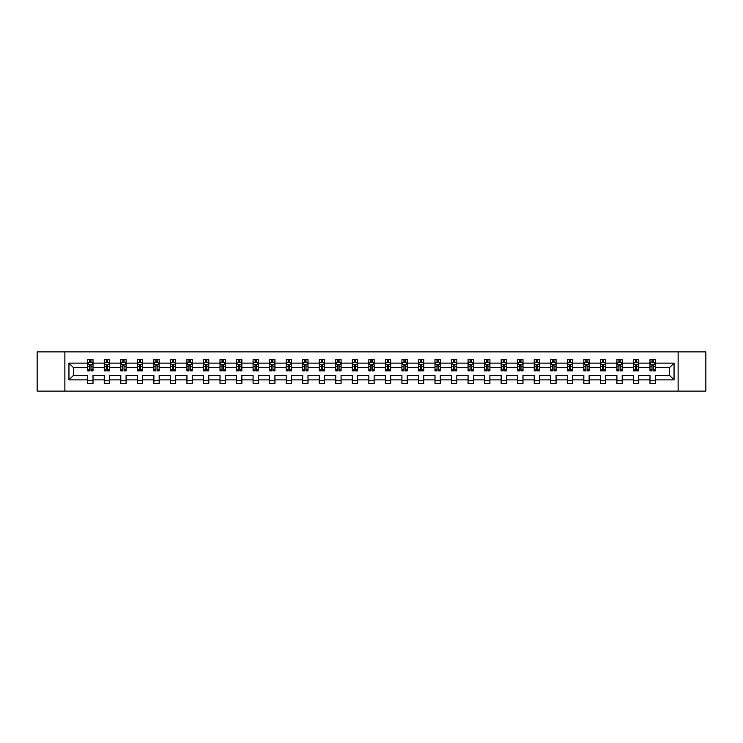 <?xml version="1.0" encoding="UTF-8"?>
<svg xmlns="http://www.w3.org/2000/svg" width="743" height="743" viewBox="0 0 743 743"><rect width="100%" height="100%" fill="white"/><g stroke="black" fill="none" stroke-linecap="round" stroke-linejoin="round"><path stroke-width="1.11" d="M678.127 351.885L37.15 351.885L37.15 391.115L705.85 391.115L705.85 351.885L678.127 351.885L678.127 391.115M655.28 379.877L655.28 375.419L669.592 375.419L674.05 379.877L655.28 379.877L655.28 383.425L649.986 383.425L649.986 379.877L638.748 379.877L638.748 383.425L633.445 383.425L633.445 379.877L622.207 379.877L622.207 383.425L616.913 383.425L616.913 379.877L605.675 379.877L605.675 383.425L600.372 383.425L600.372 379.877L589.134 379.877L589.134 383.425L583.831 383.425L583.831 379.877L572.602 379.877L572.602 383.425L567.299 383.425L567.299 379.877L556.061 379.877L556.061 383.425L550.758 383.425L550.758 379.877L539.52 379.877L539.52 383.425L534.226 383.425L534.226 379.877L522.988 379.877L522.988 383.425L517.685 383.425L517.685 379.877L506.447 379.877L506.447 383.425L501.144 383.425L501.144 379.877L489.916 379.877L489.916 383.425L484.612 383.425L484.612 379.877L473.375 379.877L473.375 383.425L468.071 383.425L468.071 379.877L456.834 379.877L456.834 383.425L451.54 383.425L451.54 379.877L440.302 379.877L440.302 383.425L434.999 383.425L434.999 379.877L423.761 379.877L423.761 383.425L418.458 383.425L418.458 379.877L407.229 379.877L407.229 383.425L401.926 383.425L401.926 379.877L390.688 379.877L390.688 383.425L385.385 383.425L385.385 379.877L374.147 379.877L374.147 383.425L368.853 383.425L368.853 379.877L357.615 379.877L357.615 383.425L352.312 383.425L352.312 379.877L341.074 379.877L341.074 383.425L335.771 383.425L335.771 379.877L324.542 379.877L324.542 383.425L319.239 383.425L319.239 379.877L308.001 379.877L308.001 383.425L302.698 383.425L302.698 379.877L291.46 379.877L291.46 383.425L286.166 383.425L286.166 379.877L274.929 379.877L274.929 383.425L269.625 383.425L269.625 379.877L258.388 379.877L258.388 383.425L253.084 383.425L253.084 379.877L241.856 379.877L241.856 383.425L236.553 383.425L236.553 379.877L225.315 379.877L225.315 383.425L220.012 383.425L220.012 379.877L208.774 379.877L208.774 383.425L203.48 383.425L203.48 379.877L192.242 379.877L192.242 383.425L186.939 383.425L186.939 379.877L175.701 379.877L175.701 383.425L170.398 383.425L170.398 379.877L159.169 379.877L159.169 383.425L153.866 383.425L153.866 379.877L142.628 379.877L142.628 383.425L137.325 383.425L137.325 379.877L126.087 379.877L126.087 383.425L120.793 383.425L120.793 379.877L109.555 379.877L109.555 383.425L104.252 383.425L104.252 379.877L93.014 379.877L93.014 383.425L87.72 383.425L87.72 379.877L68.95 379.877L68.95 363.123L87.72 363.123L87.72 359.575L93.014 359.575L93.014 363.123L104.252 363.123L104.252 359.575L109.555 359.575L109.555 363.123L120.793 363.123L120.793 359.575L126.087 359.575L126.087 363.123L137.325 363.123L137.325 359.575L142.628 359.575L142.628 363.123L153.866 363.123L153.866 359.575L159.169 359.575L159.169 363.123L170.398 363.123L170.398 359.575L175.701 359.575L175.701 363.123L186.939 363.123L186.939 359.575L192.242 359.575L192.242 363.123L203.48 363.123L203.48 359.575L208.774 359.575L208.774 363.123L220.012 363.123L220.012 359.575L225.315 359.575L225.315 363.123L236.553 363.123L236.553 359.575L241.856 359.575L241.856 363.123L253.084 363.123L253.084 359.575L258.388 359.575L258.388 363.123L269.625 363.123L269.625 359.575L274.929 359.575L274.929 363.123L286.166 363.123L286.166 359.575L291.46 359.575L291.46 363.123L302.698 363.123L302.698 359.575L308.001 359.575L308.001 363.123L319.239 363.123L319.239 359.575L324.542 359.575L324.542 363.123L335.771 363.123L335.771 359.575L341.074 359.575L341.074 363.123L352.312 363.123L352.312 359.575L357.615 359.575L357.615 363.123L368.853 363.123L368.853 359.575L374.147 359.575L374.147 363.123L385.385 363.123L385.385 359.575L390.688 359.575L390.688 363.123L401.926 363.123L401.926 359.575L407.229 359.575L407.229 363.123L418.458 363.123L418.458 359.575L423.761 359.575L423.761 363.123L434.999 363.123L434.999 359.575L440.302 359.575L440.302 363.123L451.54 363.123L451.54 359.575L456.834 359.575L456.834 363.123L468.071 363.123L468.071 359.575L473.375 359.575L473.375 363.123L484.612 363.123L484.612 359.575L489.916 359.575L489.916 363.123L501.144 363.123L501.144 359.575L506.447 359.575L506.447 363.123L517.685 363.123L517.685 359.575L522.988 359.575L522.988 363.123L534.226 363.123L534.226 359.575L539.52 359.575L539.52 363.123L550.758 363.123L550.758 359.575L556.061 359.575L556.061 363.123L567.299 363.123L567.299 359.575L572.602 359.575L572.602 363.123L583.831 363.123L583.831 359.575L589.134 359.575L589.134 363.123L600.372 363.123L600.372 359.575L605.675 359.575L605.675 363.123L616.913 363.123L616.913 359.575L622.207 359.575L622.207 363.123L633.445 363.123L633.445 359.575L638.748 359.575L638.748 363.123L649.986 363.123L649.986 359.575L655.28 359.575L655.28 363.123L674.05 363.123L674.05 379.877M64.873 391.115L64.873 351.885M649.986 363.123L649.986 367.581L638.748 367.581L638.748 363.123M638.748 379.877L638.748 375.419L649.986 375.419L649.986 379.877M633.445 363.123L633.445 367.581L622.207 367.581L622.207 363.123M622.207 379.877L622.207 375.419L633.445 375.419L633.445 379.877M616.913 363.123L616.913 367.581L605.675 367.581L605.675 363.123M605.675 379.877L605.675 375.419L616.913 375.419L616.913 379.877M600.372 363.123L600.372 367.581L589.134 367.581L589.134 363.123M589.134 379.877L589.134 375.419L600.372 375.419L600.372 379.877M583.831 363.123L583.831 367.581L572.602 367.581L572.602 363.123M572.602 379.877L572.602 375.419L583.831 375.419L583.831 379.877M567.299 363.123L567.299 367.581L556.061 367.581L556.061 363.123M556.061 379.877L556.061 375.419L567.299 375.419L567.299 379.877M550.758 363.123L550.758 367.581L539.52 367.581L539.52 363.123M539.52 379.877L539.52 375.419L550.758 375.419L550.758 379.877M534.226 363.123L534.226 367.581L522.988 367.581L522.988 363.123M522.988 379.877L522.988 375.419L534.226 375.419L534.226 379.877M517.685 363.123L517.685 367.581L506.447 367.581L506.447 363.123M506.447 379.877L506.447 375.419L517.685 375.419L517.685 379.877M501.144 363.123L501.144 367.581L489.916 367.581L489.916 363.123M489.916 379.877L489.916 375.419L501.144 375.419L501.144 379.877M484.612 363.123L484.612 367.581L473.375 367.581L473.375 363.123M473.375 379.877L473.375 375.419L484.612 375.419L484.612 379.877M468.071 363.123L468.071 367.581L456.834 367.581L456.834 363.123M456.834 379.877L456.834 375.419L468.071 375.419L468.071 379.877M451.54 363.123L451.54 367.581L440.302 367.581L440.302 363.123M440.302 379.877L440.302 375.419L451.54 375.419L451.54 379.877M434.999 363.123L434.999 367.581L423.761 367.581L423.761 363.123M423.761 379.877L423.761 375.419L434.999 375.419L434.999 379.877M418.458 363.123L418.458 367.581L407.229 367.581L407.229 363.123M407.229 379.877L407.229 375.419L418.458 375.419L418.458 379.877M401.926 363.123L401.926 367.581L390.688 367.581L390.688 363.123M390.688 379.877L390.688 375.419L401.926 375.419L401.926 379.877M385.385 363.123L385.385 367.581L374.147 367.581L374.147 363.123M374.147 379.877L374.147 375.419L385.385 375.419L385.385 379.877M368.853 363.123L368.853 367.581L357.615 367.581L357.615 363.123M357.615 379.877L357.615 375.419L368.853 375.419L368.853 379.877M352.312 363.123L352.312 367.581L341.074 367.581L341.074 363.123M341.074 379.877L341.074 375.419L352.312 375.419L352.312 379.877M335.771 363.123L335.771 367.581L324.542 367.581L324.542 363.123M324.542 379.877L324.542 375.419L335.771 375.419L335.771 379.877M319.239 363.123L319.239 367.581L308.001 367.581L308.001 363.123M308.001 379.877L308.001 375.419L319.239 375.419L319.239 379.877M302.698 363.123L302.698 367.581L291.46 367.581L291.46 363.123M291.46 379.877L291.46 375.419L302.698 375.419L302.698 379.877M286.166 363.123L286.166 367.581L274.929 367.581L274.929 363.123M274.929 379.877L274.929 375.419L286.166 375.419L286.166 379.877M269.625 363.123L269.625 367.581L258.388 367.581L258.388 363.123M258.388 379.877L258.388 375.419L269.625 375.419L269.625 379.877M253.084 363.123L253.084 367.581L241.856 367.581L241.856 363.123M241.856 379.877L241.856 375.419L253.084 375.419L253.084 379.877M236.553 363.123L236.553 367.581L225.315 367.581L225.315 363.123M225.315 379.877L225.315 375.419L236.553 375.419L236.553 379.877M220.012 363.123L220.012 367.581L208.774 367.581L208.774 363.123M208.774 379.877L208.774 375.419L220.012 375.419L220.012 379.877M203.48 363.123L203.48 367.581L192.242 367.581L192.242 363.123M192.242 379.877L192.242 375.419L203.48 375.419L203.48 379.877M186.939 363.123L186.939 367.581L175.701 367.581L175.701 363.123M175.701 379.877L175.701 375.419L186.939 375.419L186.939 379.877M170.398 363.123L170.398 367.581L159.169 367.581L159.169 363.123M159.169 379.877L159.169 375.419L170.398 375.419L170.398 379.877M153.866 363.123L153.866 367.581L142.628 367.581L142.628 363.123M142.628 379.877L142.628 375.419L153.866 375.419L153.866 379.877M137.325 363.123L137.325 367.581L126.087 367.581L126.087 363.123M126.087 379.877L126.087 375.419L137.325 375.419L137.325 379.877M120.793 363.123L120.793 367.581L109.555 367.581L109.555 363.123M109.555 379.877L109.555 375.419L120.793 375.419L120.793 379.877M104.252 363.123L104.252 367.581L93.014 367.581L93.014 363.123M93.014 379.877L93.014 375.419L104.252 375.419L104.252 379.877M87.72 363.123L87.72 367.581L73.408 367.581L73.408 375.419L87.72 375.419L87.72 379.877M68.95 363.123L73.408 367.581M669.592 375.419L669.592 367.581L655.28 367.581L655.28 363.123M652.001 362.222L653.273 362.222M635.46 362.222L636.732 362.222M618.919 362.222L620.191 362.222M602.387 362.222L603.66 362.222M585.846 362.222L587.119 362.222M569.314 362.222L570.587 362.222M552.773 362.222L554.046 362.222M536.232 362.222L537.505 362.222M519.701 362.222L520.973 362.222M503.16 362.222L504.432 362.222M486.628 362.222L487.9 362.222M470.087 362.222L471.359 362.222M453.546 362.222L454.818 362.222M437.014 362.222L438.286 362.222M420.473 362.222L421.745 362.222M403.941 362.222L405.214 362.222M387.4 362.222L388.673 362.222M370.868 362.222L372.132 362.222M354.327 362.222L355.6 362.222M337.786 362.222L339.059 362.222M321.255 362.222L322.527 362.222M304.714 362.222L305.986 362.222M288.182 362.222L289.454 362.222M271.641 362.222L272.913 362.222M255.1 362.222L256.372 362.222M238.568 362.222L239.84 362.222M222.027 362.222L223.299 362.222M205.495 362.222L206.768 362.222M188.954 362.222L190.227 362.222M172.413 362.222L173.686 362.222M155.881 362.222L157.154 362.222M139.34 362.222L140.613 362.222M122.809 362.222L124.081 362.222M106.268 362.222L107.54 362.222M89.727 362.222L90.999 362.222M87.72 380.778L93.014 380.778M104.252 380.778L109.555 380.778M120.793 380.778L126.087 380.778M137.325 380.778L142.628 380.778M153.866 380.778L159.169 380.778M170.398 380.778L175.701 380.778M186.939 380.778L192.242 380.778M203.48 380.778L208.774 380.778M220.012 380.778L225.315 380.778M236.553 380.778L241.856 380.778M253.084 380.778L258.388 380.778M269.625 380.778L274.929 380.778M286.166 380.778L291.46 380.778M302.698 380.778L308.001 380.778M319.239 380.778L324.542 380.778M335.771 380.778L341.074 380.778M352.312 380.778L357.615 380.778M368.853 380.778L374.147 380.778M385.385 380.778L390.688 380.778M401.926 380.778L407.229 380.778M418.458 380.778L423.761 380.778M434.999 380.778L440.302 380.778M451.54 380.778L456.834 380.778M468.071 380.778L473.375 380.778M484.612 380.778L489.916 380.778M501.144 380.778L506.447 380.778M517.685 380.778L522.988 380.778M534.226 380.778L539.52 380.778M550.758 380.778L556.061 380.778M567.299 380.778L572.602 380.778M583.831 380.778L589.134 380.778M600.372 380.778L605.675 380.778M616.913 380.778L622.207 380.778M633.445 380.778L638.748 380.778M649.986 380.778L655.28 380.778M73.408 375.419L68.95 379.877M674.05 363.123L669.592 367.581M90.999 360.949L89.727 360.949M88.714 362.408L87.72 362.408L87.72 359.575L89.727 359.575L89.727 362.278M87.72 369.531L87.72 370.868L89.727 370.868L89.727 369.531L87.72 369.531L87.72 367.581M93.014 367.581L93.014 370.868L90.999 370.868L90.999 365.194L89.727 365.194L89.727 369.531M92.021 362.408L93.014 362.408L93.014 359.575L90.999 359.575L90.999 362.278M93.014 364.395L91.956 362.278L88.779 362.278L87.72 364.395M107.54 360.949L106.268 360.949M105.246 362.408L104.252 362.408L104.252 359.575L106.268 359.575L106.268 362.278M104.252 369.531L104.252 370.868L106.268 370.868L106.268 369.531L104.252 369.531L104.252 367.581M109.555 367.581L109.555 370.868L107.54 370.868L107.54 365.194L106.268 365.194L106.268 369.531M108.562 362.408L109.555 362.408L109.555 359.575L107.54 359.575L107.54 362.278M109.555 364.395L108.497 362.278L105.311 362.278L104.252 364.395M124.081 360.949L122.809 360.949M121.787 362.408L120.793 362.408L120.793 359.575L122.809 359.575L122.809 362.278M120.793 369.531L120.793 370.868L122.809 370.868L122.809 369.531L120.793 369.531L120.793 367.581M126.087 367.581L126.087 370.868L124.081 370.868L124.081 365.194L122.809 365.194L122.809 369.531M125.093 362.408L126.087 362.408L126.087 359.575L124.081 359.575L124.081 362.278M126.087 364.395L125.028 362.278L121.852 362.278L120.793 364.395M140.613 360.949L139.34 360.949M138.328 362.408L137.325 362.408L137.325 359.575L139.34 359.575L139.34 362.278M137.325 369.531L137.325 370.868L139.34 370.868L139.34 369.531L137.325 369.531L137.325 367.581M142.628 367.581L142.628 370.868L140.613 370.868L140.613 365.194L139.34 365.194L139.34 369.531M141.634 362.408L142.628 362.408L142.628 359.575L140.613 359.575L140.613 362.278M142.628 364.395L141.569 362.278L138.384 362.278L137.325 364.395M157.154 360.949L155.881 360.949M154.86 362.408L153.866 362.408L153.866 359.575L155.881 359.575L155.881 362.278M153.866 369.531L153.866 370.868L155.881 370.868L155.881 369.531L153.866 369.531L153.866 367.581M159.169 367.581L159.169 370.868L157.154 370.868L157.154 365.194L155.881 365.194L155.881 369.531M158.166 362.408L159.169 362.408L159.169 359.575L157.154 359.575L157.154 362.278M159.169 364.395L158.101 362.278L154.925 362.278L153.866 364.395M173.686 360.949L172.413 360.949M171.401 362.408L170.398 362.408L170.398 359.575L172.413 359.575L172.413 362.278M170.398 369.531L170.398 370.868L172.413 370.868L172.413 369.531L170.398 369.531L170.398 367.581M175.701 367.581L175.701 370.868L173.686 370.868L173.686 365.194L172.413 365.194L172.413 369.531M174.707 362.408L175.701 362.408L175.701 359.575L173.686 359.575L173.686 362.278M175.701 364.395L174.642 362.278L171.466 362.278L170.398 364.395M190.227 360.949L188.954 360.949M187.933 362.408L186.939 362.408L186.939 359.575L188.954 359.575L188.954 362.278M186.939 369.531L186.939 370.868L188.954 370.868L188.954 369.531L186.939 369.531L186.939 367.581M192.242 367.581L192.242 370.868L190.227 370.868L190.227 365.194L188.954 365.194L188.954 369.531M191.248 362.408L192.242 362.408L192.242 359.575L190.227 359.575L190.227 362.278M192.242 364.395L191.183 362.278L187.998 362.278L186.939 364.395M206.768 360.949L205.495 360.949M204.474 362.408L203.48 362.408L203.48 359.575L205.495 359.575L205.495 362.278M203.48 369.531L203.48 370.868L205.495 370.868L205.495 369.531L203.48 369.531L203.48 367.581M208.774 367.581L208.774 370.868L206.768 370.868L206.768 365.194L205.495 365.194L205.495 369.531M207.78 362.408L208.774 362.408L208.774 359.575L206.768 359.575L206.768 362.278M208.774 364.395L207.715 362.278L204.539 362.278L203.48 364.395M223.299 360.949L222.027 360.949M221.015 362.408L220.012 362.408L220.012 359.575L222.027 359.575L222.027 362.278M220.012 369.531L220.012 370.868L222.027 370.868L222.027 369.531L220.012 369.531L220.012 367.581M225.315 367.581L225.315 370.868L223.299 370.868L223.299 365.194L222.027 365.194L222.027 369.531M224.321 362.408L225.315 362.408L225.315 359.575L223.299 359.575L223.299 362.278M225.315 364.395L224.256 362.278L221.07 362.278L220.012 364.395M239.84 360.949L238.568 360.949M237.546 362.408L236.553 362.408L236.553 359.575L238.568 359.575L238.568 362.278M236.553 369.531L236.553 370.868L238.568 370.868L238.568 369.531L236.553 369.531L236.553 367.581M241.856 367.581L241.856 370.868L239.84 370.868L239.84 365.194L238.568 365.194L238.568 369.531M240.853 362.408L241.856 362.408L241.856 359.575L239.84 359.575L239.84 362.278M241.856 364.395L240.788 362.278L237.611 362.278L236.553 364.395M256.372 360.949L255.1 360.949M254.087 362.408L253.084 362.408L253.084 359.575L255.1 359.575L255.1 362.278M253.084 369.531L253.084 370.868L255.1 370.868L255.1 369.531L253.084 369.531L253.084 367.581M258.388 367.581L258.388 370.868L256.372 370.868L256.372 365.194L255.1 365.194L255.1 369.531M257.394 362.408L258.388 362.408L258.388 359.575L256.372 359.575L256.372 362.278M258.388 364.395L257.329 362.278L254.152 362.278L253.084 364.395M272.913 360.949L271.641 360.949M270.619 362.408L269.625 362.408L269.625 359.575L271.641 359.575L271.641 362.278M269.625 369.531L269.625 370.868L271.641 370.868L271.641 369.531L269.625 369.531L269.625 367.581M274.929 367.581L274.929 370.868L272.913 370.868L272.913 365.194L271.641 365.194L271.641 369.531M273.926 362.408L274.929 362.408L274.929 359.575L272.913 359.575L272.913 362.278M274.929 364.395L273.87 362.278L270.684 362.278L269.625 364.395M289.454 360.949L288.182 360.949M287.16 362.408L286.166 362.408L286.166 359.575L288.182 359.575L288.182 362.278M286.166 369.531L286.166 370.868L288.182 370.868L288.182 369.531L286.166 369.531L286.166 367.581M291.46 367.581L291.46 370.868L289.454 370.868L289.454 365.194L288.182 365.194L288.182 369.531M290.467 362.408L291.46 362.408L291.46 359.575L289.454 359.575L289.454 362.278M291.46 364.395L290.402 362.278L287.225 362.278L286.166 364.395M305.986 360.949L304.714 360.949M303.701 362.408L302.698 362.408L302.698 359.575L304.714 359.575L304.714 362.278M302.698 369.531L302.698 370.868L304.714 370.868L304.714 369.531L302.698 369.531L302.698 367.581M308.001 367.581L308.001 370.868L305.986 370.868L305.986 365.194L304.714 365.194L304.714 369.531M307.008 362.408L308.001 362.408L308.001 359.575L305.986 359.575L305.986 362.278M308.001 364.395L306.943 362.278L303.757 362.278L302.698 364.395M322.527 360.949L321.255 360.949M320.233 362.408L319.239 362.408L319.239 359.575L321.255 359.575L321.255 362.278M319.239 369.531L319.239 370.868L321.255 370.868L321.255 369.531L319.239 369.531L319.239 367.581M324.542 367.581L324.542 370.868L322.527 370.868L322.527 365.194L321.255 365.194L321.255 369.531M323.539 362.408L324.542 362.408L324.542 359.575L322.527 359.575L322.527 362.278M324.542 364.395L323.474 362.278L320.298 362.278L319.239 364.395M339.059 360.949L337.786 360.949M336.774 362.408L335.771 362.408L335.771 359.575L337.786 359.575L337.786 362.278M335.771 369.531L335.771 370.868L337.786 370.868L337.786 369.531L335.771 369.531L335.771 367.581M341.074 367.581L341.074 370.868L339.059 370.868L339.059 365.194L337.786 365.194L337.786 369.531M340.08 362.408L341.074 362.408L341.074 359.575L339.059 359.575L339.059 362.278M341.074 364.395L340.015 362.278L336.839 362.278L335.771 364.395M355.6 360.949L354.327 360.949M353.306 362.408L352.312 362.408L352.312 359.575L354.327 359.575L354.327 362.278M352.312 369.531L352.312 370.868L354.327 370.868L354.327 369.531L352.312 369.531L352.312 367.581M357.615 367.581L357.615 370.868L355.6 370.868L355.6 365.194L354.327 365.194L354.327 369.531M356.612 362.408L357.615 362.408L357.615 359.575L355.6 359.575L355.6 362.278M357.615 364.395L356.556 362.278L353.371 362.278L352.312 364.395M372.132 360.949L370.868 360.949M369.847 362.408L368.853 362.408L368.853 359.575L370.868 359.575L370.868 362.278M368.853 369.531L368.853 370.868L370.868 370.868L370.868 369.531L368.853 369.531L368.853 367.581M374.147 367.581L374.147 370.868L372.132 370.868L372.132 365.194L370.868 365.194L370.868 369.531M373.153 362.408L374.147 362.408L374.147 359.575L372.132 359.575L372.132 362.278M374.147 364.395L373.088 362.278L369.912 362.278L368.853 364.395M388.673 360.949L387.4 360.949M386.388 362.408L385.385 362.408L385.385 359.575L387.4 359.575L387.4 362.278M385.385 369.531L385.385 370.868L387.4 370.868L387.4 369.531L385.385 369.531L385.385 367.581M390.688 367.581L390.688 370.868L388.673 370.868L388.673 365.194L387.4 365.194L387.4 369.531M389.694 362.408L390.688 362.408L390.688 359.575L388.673 359.575L388.673 362.278M390.688 364.395L389.629 362.278L386.444 362.278L385.385 364.395M405.214 360.949L403.941 360.949M402.92 362.408L401.926 362.408L401.926 359.575L403.941 359.575L403.941 362.278M401.926 369.531L401.926 370.868L403.941 370.868L403.941 369.531L401.926 369.531L401.926 367.581M407.229 367.581L407.229 370.868L405.214 370.868L405.214 365.194L403.941 365.194L403.941 369.531M406.226 362.408L407.229 362.408L407.229 359.575L405.214 359.575L405.214 362.278M407.229 364.395L406.161 362.278L402.985 362.278L401.926 364.395M421.745 360.949L420.473 360.949M419.461 362.408L418.458 362.408L418.458 359.575L420.473 359.575L420.473 362.278M418.458 369.531L418.458 370.868L420.473 370.868L420.473 369.531L418.458 369.531L418.458 367.581M423.761 367.581L423.761 370.868L421.745 370.868L421.745 365.194L420.473 365.194L420.473 369.531M422.767 362.408L423.761 362.408L423.761 359.575L421.745 359.575L421.745 362.278M423.761 364.395L422.702 362.278L419.526 362.278L418.458 364.395M438.286 360.949L437.014 360.949M435.992 362.408L434.999 362.408L434.999 359.575L437.014 359.575L437.014 362.278M434.999 369.531L434.999 370.868L437.014 370.868L437.014 369.531L434.999 369.531L434.999 367.581M440.302 367.581L440.302 370.868L438.286 370.868L438.286 365.194L437.014 365.194L437.014 369.531M439.299 362.408L440.302 362.408L440.302 359.575L438.286 359.575L438.286 362.278M440.302 364.395L439.243 362.278L436.057 362.278L434.999 364.395M454.818 360.949L453.546 360.949M452.533 362.408L451.54 362.408L451.54 359.575L453.546 359.575L453.546 362.278M451.54 369.531L451.54 370.868L453.546 370.868L453.546 369.531L451.54 369.531L451.54 367.581M456.834 367.581L456.834 370.868L454.818 370.868L454.818 365.194L453.546 365.194L453.546 369.531M455.84 362.408L456.834 362.408L456.834 359.575L454.818 359.575L454.818 362.278M456.834 364.395L455.775 362.278L452.598 362.278L451.54 364.395M471.359 360.949L470.087 360.949M469.074 362.408L468.071 362.408L468.071 359.575L470.087 359.575L470.087 362.278M468.071 369.531L468.071 370.868L470.087 370.868L470.087 369.531L468.071 369.531L468.071 367.581M473.375 367.581L473.375 370.868L471.359 370.868L471.359 365.194L470.087 365.194L470.087 369.531M472.381 362.408L473.375 362.408L473.375 359.575L471.359 359.575L471.359 362.278M473.375 364.395L472.316 362.278L469.13 362.278L468.071 364.395M487.9 360.949L486.628 360.949M485.606 362.408L484.612 362.408L484.612 359.575L486.628 359.575L486.628 362.278M484.612 369.531L484.612 370.868L486.628 370.868L486.628 369.531L484.612 369.531L484.612 367.581M489.916 367.581L489.916 370.868L487.9 370.868L487.9 365.194L486.628 365.194L486.628 369.531M488.913 362.408L489.916 362.408L489.916 359.575L487.9 359.575L487.9 362.278M489.916 364.395L488.848 362.278L485.671 362.278L484.612 364.395M504.432 360.949L503.16 360.949M502.147 362.408L501.144 362.408L501.144 359.575L503.16 359.575L503.16 362.278M501.144 369.531L501.144 370.868L503.16 370.868L503.16 369.531L501.144 369.531L501.144 367.581M506.447 367.581L506.447 370.868L504.432 370.868L504.432 365.194L503.16 365.194L503.16 369.531M505.454 362.408L506.447 362.408L506.447 359.575L504.432 359.575L504.432 362.278M506.447 364.395L505.389 362.278L502.212 362.278L501.144 364.395M520.973 360.949L519.701 360.949M518.679 362.408L517.685 362.408L517.685 359.575L519.701 359.575L519.701 362.278M517.685 369.531L517.685 370.868L519.701 370.868L519.701 369.531L517.685 369.531L517.685 367.581M522.988 367.581L522.988 370.868L520.973 370.868L520.973 365.194L519.701 365.194L519.701 369.531M521.985 362.408L522.988 362.408L522.988 359.575L520.973 359.575L520.973 362.278M522.988 364.395L521.93 362.278L518.744 362.278L517.685 364.395M537.505 360.949L536.232 360.949M535.22 362.408L534.226 362.408L534.226 359.575L536.232 359.575L536.232 362.278M534.226 369.531L534.226 370.868L536.232 370.868L536.232 369.531L534.226 369.531L534.226 367.581M539.52 367.581L539.52 370.868L537.505 370.868L537.505 365.194L536.232 365.194L536.232 369.531M538.526 362.408L539.52 362.408L539.52 359.575L537.505 359.575L537.505 362.278M539.52 364.395L538.461 362.278L535.285 362.278L534.226 364.395M554.046 360.949L552.773 360.949M551.752 362.408L550.758 362.408L550.758 359.575L552.773 359.575L552.773 362.278M550.758 369.531L550.758 370.868L552.773 370.868L552.773 369.531L550.758 369.531L550.758 367.581M556.061 367.581L556.061 370.868L554.046 370.868L554.046 365.194L552.773 365.194L552.773 369.531M555.067 362.408L556.061 362.408L556.061 359.575L554.046 359.575L554.046 362.278M556.061 364.395L555.002 362.278L551.817 362.278L550.758 364.395M570.587 360.949L569.314 360.949M568.293 362.408L567.299 362.408L567.299 359.575L569.314 359.575L569.314 362.278M567.299 369.531L567.299 370.868L569.314 370.868L569.314 369.531L567.299 369.531L567.299 367.581M572.602 367.581L572.602 370.868L570.587 370.868L570.587 365.194L569.314 365.194L569.314 369.531M571.599 362.408L572.602 362.408L572.602 359.575L570.587 359.575L570.587 362.278M572.602 364.395L571.534 362.278L568.358 362.278L567.299 364.395M587.119 360.949L585.846 360.949M584.834 362.408L583.831 362.408L583.831 359.575L585.846 359.575L585.846 362.278M583.831 369.531L583.831 370.868L585.846 370.868L585.846 369.531L583.831 369.531L583.831 367.581M589.134 367.581L589.134 370.868L587.119 370.868L587.119 365.194L585.846 365.194L585.846 369.531M588.14 362.408L589.134 362.408L589.134 359.575L587.119 359.575L587.119 362.278M589.134 364.395L588.075 362.278L584.899 362.278L583.831 364.395M603.66 360.949L602.387 360.949M601.366 362.408L600.372 362.408L600.372 359.575L602.387 359.575L602.387 362.278M600.372 369.531L600.372 370.868L602.387 370.868L602.387 369.531L600.372 369.531L600.372 367.581M605.675 367.581L605.675 370.868L603.66 370.868L603.66 365.194L602.387 365.194L602.387 369.531M604.672 362.408L605.675 362.408L605.675 359.575L603.66 359.575L603.66 362.278M605.675 364.395L604.616 362.278L601.431 362.278L600.372 364.395M620.191 360.949L618.919 360.949M617.907 362.408L616.913 362.408L616.913 359.575L618.919 359.575L618.919 362.278M616.913 369.531L616.913 370.868L618.919 370.868L618.919 369.531L616.913 369.531L616.913 367.581M622.207 367.581L622.207 370.868L620.191 370.868L620.191 365.194L618.919 365.194L618.919 369.531M621.213 362.408L622.207 362.408L622.207 359.575L620.191 359.575L620.191 362.278M622.207 364.395L621.148 362.278L617.972 362.278L616.913 364.395M636.732 360.949L635.46 360.949M634.438 362.408L633.445 362.408L633.445 359.575L635.46 359.575L635.46 362.278M633.445 369.531L633.445 370.868L635.46 370.868L635.46 369.531L633.445 369.531L633.445 367.581M638.748 367.581L638.748 370.868L636.732 370.868L636.732 365.194L635.46 365.194L635.46 369.531M637.754 362.408L638.748 362.408L638.748 359.575L636.732 359.575L636.732 362.278M638.748 364.395L637.689 362.278L634.503 362.278L633.445 364.395M653.273 360.949L652.001 360.949M650.979 362.408L649.986 362.408L649.986 359.575L652.001 359.575L652.001 362.278M649.986 369.531L649.986 370.868L652.001 370.868L652.001 369.531L649.986 369.531L649.986 367.581M655.28 367.581L655.28 370.868L653.273 370.868L653.273 365.194L652.001 365.194L652.001 369.531M654.286 362.408L655.28 362.408L655.28 359.575L653.273 359.575L653.273 362.278M655.28 364.395L654.221 362.278L651.044 362.278L649.986 364.395M92.986 364.349L87.739 364.349M93.014 369.531L90.999 369.531M89.727 366.689L87.72 366.689M93.014 366.689L90.999 366.689M90.999 361.627L89.727 361.627M109.527 364.349L104.28 364.349M109.555 369.531L107.54 369.531M106.268 366.689L104.252 366.689M109.555 366.689L107.54 366.689M107.54 361.627L106.268 361.627M126.069 364.349L120.821 364.349M126.087 369.531L124.081 369.531M122.809 366.689L120.793 366.689M126.087 366.689L124.081 366.689M124.081 361.627L122.809 361.627M142.6 364.349L137.353 364.349M142.628 369.531L140.613 369.531M139.34 366.689L137.325 366.689M142.628 366.689L140.613 366.689M140.613 361.627L139.34 361.627M159.141 364.349L153.894 364.349M159.169 369.531L157.154 369.531M155.881 366.689L153.866 366.689M159.169 366.689L157.154 366.689M157.154 361.627L155.881 361.627M175.673 364.349L170.426 364.349M175.701 369.531L173.686 369.531M172.413 366.689L170.398 366.689M175.701 366.689L173.686 366.689M173.686 361.627L172.413 361.627M192.214 364.349L186.967 364.349M192.242 369.531L190.227 369.531M188.954 366.689L186.939 366.689M192.242 366.689L190.227 366.689M190.227 361.627L188.954 361.627M208.755 364.349L203.508 364.349M208.774 369.531L206.768 369.531M205.495 366.689L203.48 366.689M208.774 366.689L206.768 366.689M206.768 361.627L205.495 361.627M225.287 364.349L220.039 364.349M225.315 369.531L223.299 369.531M222.027 366.689L220.012 366.689M225.315 366.689L223.299 366.689M223.299 361.627L222.027 361.627M241.828 364.349L236.58 364.349M241.856 369.531L239.84 369.531M238.568 366.689L236.553 366.689M241.856 366.689L239.84 366.689M239.84 361.627L238.568 361.627M258.36 364.349L253.112 364.349M258.388 369.531L256.372 369.531M255.1 366.689L253.084 366.689M258.388 366.689L256.372 366.689M256.372 361.627L255.1 361.627M274.901 364.349L269.653 364.349M274.929 369.531L272.913 369.531M271.641 366.689L269.625 366.689M274.929 366.689L272.913 366.689M272.913 361.627L271.641 361.627M291.442 364.349L286.194 364.349M291.46 369.531L289.454 369.531M288.182 366.689L286.166 366.689M291.46 366.689L289.454 366.689M289.454 361.627L288.182 361.627M307.974 364.349L302.726 364.349M308.001 369.531L305.986 369.531M304.714 366.689L302.698 366.689M308.001 366.689L305.986 366.689M305.986 361.627L304.714 361.627M324.515 364.349L319.267 364.349M324.542 369.531L322.527 369.531M321.255 366.689L319.239 366.689M324.542 366.689L322.527 366.689M322.527 361.627L321.255 361.627M341.046 364.349L335.799 364.349M341.074 369.531L339.059 369.531M337.786 366.689L335.771 366.689M341.074 366.689L339.059 366.689M339.059 361.627L337.786 361.627M357.587 364.349L352.34 364.349M357.615 369.531L355.6 369.531M354.327 366.689L352.312 366.689M357.615 366.689L355.6 366.689M355.6 361.627L354.327 361.627M374.119 364.349L368.881 364.349M374.147 369.531L372.132 369.531M370.868 366.689L368.853 366.689M374.147 366.689L372.132 366.689M372.132 361.627L370.868 361.627M390.66 364.349L385.413 364.349M390.688 369.531L388.673 369.531M387.4 366.689L385.385 366.689M390.688 366.689L388.673 366.689M388.673 361.627L387.4 361.627M407.201 364.349L401.954 364.349M407.229 369.531L405.214 369.531M403.941 366.689L401.926 366.689M407.229 366.689L405.214 366.689M405.214 361.627L403.941 361.627M423.733 364.349L418.485 364.349M423.761 369.531L421.745 369.531M420.473 366.689L418.458 366.689M423.761 366.689L421.745 366.689M421.745 361.627L420.473 361.627M440.274 364.349L435.026 364.349M440.302 369.531L438.286 369.531M437.014 366.689L434.999 366.689M440.302 366.689L438.286 366.689M438.286 361.627L437.014 361.627M456.806 364.349L451.558 364.349M456.834 369.531L454.818 369.531M453.546 366.689L451.54 366.689M456.834 366.689L454.818 366.689M454.818 361.627L453.546 361.627M473.347 364.349L468.099 364.349M473.375 369.531L471.359 369.531M470.087 366.689L468.071 366.689M473.375 366.689L471.359 366.689M471.359 361.627L470.087 361.627M489.888 364.349L484.64 364.349M489.916 369.531L487.9 369.531M486.628 366.689L484.612 366.689M489.916 366.689L487.9 366.689M487.9 361.627L486.628 361.627M506.42 364.349L501.172 364.349M506.447 369.531L504.432 369.531M503.16 366.689L501.144 366.689M506.447 366.689L504.432 366.689M504.432 361.627L503.16 361.627M522.961 364.349L517.713 364.349M522.988 369.531L520.973 369.531M519.701 366.689L517.685 366.689M522.988 366.689L520.973 366.689M520.973 361.627L519.701 361.627M539.492 364.349L534.245 364.349M539.52 369.531L537.505 369.531M536.232 366.689L534.226 366.689M539.52 366.689L537.505 366.689M537.505 361.627L536.232 361.627M556.033 364.349L550.786 364.349M556.061 369.531L554.046 369.531M552.773 366.689L550.758 366.689M556.061 366.689L554.046 366.689M554.046 361.627L552.773 361.627M572.574 364.349L567.327 364.349M572.602 369.531L570.587 369.531M569.314 366.689L567.299 366.689M572.602 366.689L570.587 366.689M570.587 361.627L569.314 361.627M589.106 364.349L583.859 364.349M589.134 369.531L587.119 369.531M585.846 366.689L583.831 366.689M589.134 366.689L587.119 366.689M587.119 361.627L585.846 361.627M605.647 364.349L600.4 364.349M605.675 369.531L603.66 369.531M602.387 366.689L600.372 366.689M605.675 366.689L603.66 366.689M603.66 361.627L602.387 361.627M622.179 364.349L616.931 364.349M622.207 369.531L620.191 369.531M618.919 366.689L616.913 366.689M622.207 366.689L620.191 366.689M620.191 361.627L618.919 361.627M638.72 364.349L633.473 364.349M638.748 369.531L636.732 369.531M635.46 366.689L633.445 366.689M638.748 366.689L636.732 366.689M636.732 361.627L635.46 361.627M655.261 364.349L650.014 364.349M655.28 369.531L653.273 369.531M652.001 366.689L649.986 366.689M655.28 366.689L653.273 366.689M653.273 361.627L652.001 361.627"/></g></svg>
